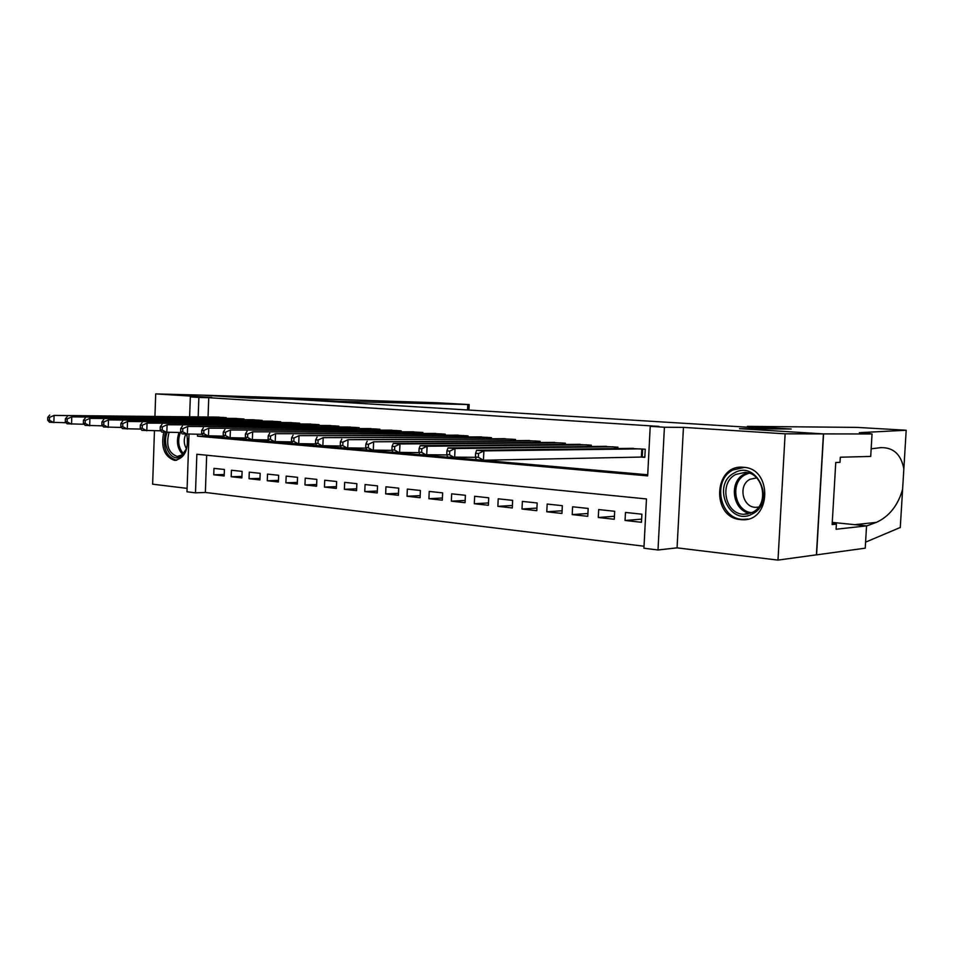 <?xml version="1.0" encoding="UTF-8"?>
<svg xmlns="http://www.w3.org/2000/svg" width="954" height="954" viewBox="0 0 954 954"><rect width="100%" height="100%" fill="white"/><g stroke="black" fill="none" stroke-linecap="round" stroke-linejoin="round"><path stroke-width="1.43" d="M163.742 432.245C160.785 447.176 164.315 456.525 174.308 460.305L174.701 460.341C184.778 458.302 188.844 449.608 186.901 434.273M740.531 519.572L741.783 519.668C771.237 522.41 772.967 468.259 743.404 467.293L743.166 467.269C713.616 464.097 710.98 517.676 740.531 519.572M206.684 455.225L205.348 492.455L195.487 492.836L186.984 491.787L188.999 434.32M154.453 430.791L152.64 484.191L187.103 488.365M189.619 416.767L190.323 396.9L211.871 397.448L155.705 393.895L202.618 395.159L249.388 398.068L291.614 399.166L775.268 428.906L739.493 428.656L823.421 433.891L816.421 554.834L777.987 560.105L785.13 433.831L683.446 427.38L664.413 427.237L658.01 549.981L643.926 548.24L646.466 498.942L196.858 454.247L195.487 492.836M683.446 427.38L677.066 547.858L777.987 560.105M677.066 547.858L658.01 549.981M205.348 492.455L644.022 546.225M155.705 393.895L154.942 416.338M823.421 433.891L785.13 433.831M226.277 418.341L226.301 417.685L215.831 417.089M244.021 419.688L244.045 419.021L233.348 418.412M262.147 421.084L262.171 420.392L251.236 419.772M280.679 422.503L280.714 421.787L269.529 421.155M299.628 423.958L299.663 423.206L288.227 422.574M319.006 425.448L319.041 424.673L307.355 424.017M338.837 426.963L338.861 426.164L326.912 425.496M359.121 428.525L359.157 427.69L346.91 427.01M379.871 430.123L379.919 429.252L367.385 428.561M401.133 431.757L401.169 430.85L388.35 430.159M422.896 433.438L422.932 432.496L409.803 431.78M445.184 435.155L445.232 434.165L431.78 433.45M468.032 436.92L468.08 435.895L454.283 435.155M491.441 438.733L491.489 437.647L477.358 436.908M515.446 440.581L515.494 439.46L501.005 438.697M540.059 442.489L540.119 441.308L525.249 440.545M565.317 444.457L565.376 443.216L550.124 442.429M591.23 446.472L591.301 445.172L575.644 444.373M617.846 448.547L617.906 447.176L601.843 446.365M641.637 519.143L625.061 520.479L641.47 522.291L641.887 514.194L625.466 512.441L625.061 520.479M614.412 516.281L598.289 517.497L614.269 519.274L614.674 511.284L598.683 509.567L598.289 517.497M587.914 513.49L572.197 514.6L587.771 516.329L588.165 508.446L572.591 506.777L572.197 514.6M562.085 510.76L546.785 511.785L561.954 513.467L562.335 505.68L547.167 504.058L546.785 511.785M536.935 508.088L522.017 509.031L536.804 510.676L537.174 502.985L522.375 501.399L522.017 509.031M512.405 505.477L497.869 506.347L512.286 507.945L512.644 500.361L498.215 498.811L497.869 506.347M488.484 502.937L474.317 503.736L488.376 505.298L488.722 497.797L474.651 496.283L474.317 503.736M465.158 500.445L451.337 501.184L465.063 502.698L465.397 495.293L451.671 493.826L451.337 501.184M442.394 498.012L428.918 498.692L442.298 500.182L442.632 492.86L429.228 491.429L428.918 498.692M420.189 495.627L407.024 496.259L420.094 497.714L420.404 490.475L407.334 489.08L407.024 496.259M398.498 493.301L385.643 493.886L398.414 495.305L398.712 488.162L385.953 486.79L385.643 493.886M377.319 491.036L364.774 491.572L377.235 492.956L377.534 485.884L365.06 484.549L364.774 491.572M356.629 488.806L344.37 489.307L356.557 490.654L356.844 483.678L344.656 482.366L344.37 489.307M336.416 486.635L324.443 487.089L336.345 488.412L336.619 481.508L324.718 480.232L324.443 487.089M316.656 484.501L304.958 484.918L316.597 486.218L316.859 479.397L305.22 478.145L304.958 484.918M297.35 482.426L285.902 482.807L297.278 484.072L297.541 477.322L286.164 476.106L285.902 482.807M278.461 480.375L267.263 480.744L278.401 481.973L278.651 475.295L267.514 474.102L267.263 480.744M259.989 478.383L249.042 478.717L259.929 479.922L260.18 473.327L249.28 472.158L249.042 478.717M241.911 476.428L231.202 476.738L241.863 477.918L242.101 471.383L231.44 470.239L231.202 476.738M224.405 469.487L213.982 468.378L213.744 474.794L224.178 475.951L224.405 469.487M197.561 434.32L197.49 436.193L647.659 475.879L650.223 426.331L659.011 426.402L208.735 397.699L208.055 416.993M207.364 436.061L647.718 474.77M639.991 456.978L644.821 457.36L645.238 449.227L628.734 448.404M190.323 396.9L198.873 397.448L198.182 416.874M208.735 397.699L198.873 397.448M650.223 426.331L664.413 427.237M207.364 436.193L197.49 436.193M224.226 474.52L213.744 474.794M640.408 448.869L483.869 450.896L476.583 450.3L633.539 448.344M644.844 457.002L483.451 460.233L476.165 459.589L475.438 457.049L478.348 457.3L478.526 453.555L475.605 453.317L475.438 457.049M478.526 453.555L483.869 450.896L483.451 460.233L478.348 457.3M476.583 450.3L475.605 453.317M734.306 472.957C756.987 459.124 776.365 502.555 752.312 513.956C729.405 526.978 711.004 484.453 734.306 472.957M752.456 512.358C769.687 504.499 763.629 472.528 744.979 472.385L735.796 474.436C718.72 482.652 725.076 514.349 743.87 514.278L752.456 512.358M756.629 477.894L749.999 479.302C737.919 485.049 742.379 507.373 755.651 507.337L758.609 507.099L755.651 507.337M744.358 467.388L732.982 469.952C711.827 480.196 719.745 519.501 743.083 519.381L747.829 519.048M186.579 434.249C188.367 441.249 187.616 447.498 184.301 452.983L181.498 456.012C172.292 463.739 161.441 445.768 167.117 432.52M169.025 432.52C165.769 445.196 168.5 453.174 177.241 456.465L182.095 454.891L186.137 449.358M165.34 432.389C162.454 447.498 166.091 456.763 176.24 460.186L176.74 460.21M185.768 434.177C183.562 439.21 183.764 444.039 186.376 448.666M747.423 426.366L856.919 427.392L906.193 430.242L859.363 432.675L872.039 433.975L823.576 433.903L739.922 428.68L791.188 429.038L747.423 426.366L747.376 427.189M869.571 433.831L869.631 432.699M900.278 527.467L865.588 542.146M866.554 525.976L876.428 522.363C889.295 516.412 898.024 505.37 902.615 489.223L903.843 468.855C901.113 454.462 893.469 447.39 880.912 447.641L871.157 448.809M823.576 433.903L816.576 554.858L865.23 548.18L866.554 525.881L836.086 529.243L836.396 524.128L832.186 523.698M872.039 433.975L870.704 456.429L840.307 457.216L840.009 462.356L835.764 462.487L832.138 524.569L836.396 524.128M866.554 525.881L832.27 522.387M309.907 399.631L337.597 401.324L469.189 404.579L436.729 402.731L202.534 395.147L249.137 398.056L309.907 399.631L309.883 400.286M337.597 401.324L337.573 401.992M613.207 446.818L455.058 448.523L447.986 447.939L606.517 446.317M475.521 457.324L447.581 457.085L446.758 454.569L449.584 454.819L449.751 451.135L446.925 450.896L446.758 454.569M449.751 451.135L455.058 448.523L454.641 457.705L449.584 454.819M447.986 447.939L446.925 450.896M586.71 444.826L427.094 446.21L420.237 445.649L580.199 444.325M446.877 454.939L419.843 454.664L418.937 452.172L421.68 452.411L421.835 448.785L419.092 448.559L418.937 452.172M421.835 448.785L427.094 446.21L426.7 455.261L421.68 452.411M420.237 445.649L419.092 448.559M560.904 442.883L399.964 443.968L393.31 443.419L554.56 442.406M419.104 452.625L392.929 452.303L391.939 449.847L394.598 450.073L394.753 446.508L392.094 446.281L391.939 449.847M394.753 446.508L399.964 443.968L399.583 452.888L394.598 450.073M393.31 443.419L392.094 446.281M535.766 440.986L373.634 441.797L529.577 440.521M392.154 450.36L366.801 450.026L365.728 447.593L368.316 447.808L368.459 444.29L365.871 444.075L365.728 447.593M368.459 444.29L373.634 441.797L373.264 450.586L368.316 447.808M367.159 441.261L365.871 444.075M511.249 439.138L348.043 439.687L505.226 438.685M365.978 448.165L341.413 447.796L340.268 445.399L342.784 445.613L342.927 442.143L340.411 441.929L340.268 445.399M342.927 442.143L348.043 439.687L347.697 448.344L342.784 445.613M341.77 439.162L340.411 441.929M487.351 437.337L323.191 437.636L481.472 436.896M340.566 446.031L316.74 445.637L315.524 443.264L317.968 443.467L318.111 440.044L315.667 439.842L315.524 443.264M318.111 440.044L323.191 437.636L322.846 446.174L317.968 443.467M317.086 437.123L315.667 439.842M464.038 435.584L299.019 435.632L458.302 435.155M315.881 443.944L292.759 443.538L291.483 441.189L293.856 441.392L293.987 438.017L291.614 437.814L291.483 441.189M293.987 438.017L299.019 435.632L298.697 444.063L293.856 441.392M293.081 435.143L291.614 437.814M441.285 433.879L275.515 433.688L435.692 433.45M291.876 441.917L269.433 441.499L268.086 439.174L270.399 439.365L270.531 436.038L268.217 435.847L268.086 439.174M270.531 436.038L275.515 433.688L275.205 442L270.399 439.365M269.743 433.211L268.217 435.847M419.092 432.198L252.655 431.804L413.619 431.792M268.539 439.949L246.728 439.508L245.333 437.206L247.587 437.397L247.706 434.118L245.452 433.927L245.333 437.206M247.706 434.118L252.655 431.804L252.345 439.997L247.587 437.397M247.038 431.339L245.452 433.927M397.413 430.576L230.403 429.968L392.07 430.171M245.834 438.029L224.643 437.576L223.188 435.298L225.382 435.489L225.502 432.245L223.308 432.067L223.188 435.298M225.502 432.245L230.403 429.968L230.105 438.053L225.382 435.489M224.941 429.515L223.308 432.067M376.246 428.978L208.747 428.179L371.034 428.584M223.737 436.145L203.13 435.692L201.628 433.438L203.762 433.629L203.882 430.433L201.747 430.254L201.628 433.438M203.882 430.433L208.747 428.179L208.461 436.157L203.762 433.629M203.417 427.738L201.747 430.254M355.568 427.416L187.64 426.438L350.476 427.034M202.224 434.32L182.178 433.855L180.64 431.625L182.715 431.804L182.822 428.656L180.747 428.477L180.64 431.625M182.822 428.656L187.64 426.438L187.366 434.308L182.715 431.804M182.452 426.009L180.747 428.477M335.367 425.901L167.093 424.745L330.382 425.52M181.272 432.544L161.775 432.079L160.177 429.872L162.204 430.039L162.311 426.927L160.284 426.76L160.177 429.872M162.311 426.927L167.093 424.745L166.819 432.52L162.204 430.039M162.037 424.327L160.284 426.76M315.619 424.411L147.059 423.087L310.754 424.041M160.856 430.803L141.872 430.337L140.238 428.143L142.218 428.322L142.313 425.245L140.345 425.079L140.238 428.143M142.313 425.245L147.059 423.087L146.797 430.767L142.218 428.322M142.134 422.682L140.345 425.079M296.312 422.956L127.526 421.477L291.554 422.598M140.953 429.109L122.482 428.632L120.8 426.474L122.72 426.641L122.827 423.6L120.908 423.445L120.8 426.474M122.827 423.6L127.526 421.477L127.276 429.05L122.72 426.641M122.72 421.072L120.908 423.445M277.435 421.537L108.482 419.903L272.784 421.191M121.563 427.452L103.557 426.975L101.851 424.84L103.724 424.995L103.819 422.002L101.947 421.847L101.851 424.84M103.819 422.002L108.482 419.903L108.243 427.392L103.724 424.995M103.795 419.51L101.947 421.847M258.975 420.154L89.903 418.365L254.42 419.808M102.65 425.842L85.097 425.365L83.356 423.242L85.18 423.397L85.276 420.44L83.451 420.285L83.356 423.242M85.276 420.44L89.903 418.365L89.676 425.758L85.18 423.397M85.335 417.983L83.451 420.285M240.909 418.794L71.777 416.862L236.461 418.448M84.19 424.268L67.09 423.791L65.313 421.692L67.102 421.847L67.185 418.913L65.409 418.77L65.313 421.692M67.185 418.913L71.777 416.862L71.55 424.172L67.102 421.847M67.317 416.504L65.409 418.77M223.236 417.458L54.08 415.407L218.871 417.125M66.184 422.717L49.501 422.252L47.7 420.165L49.441 420.32L49.525 417.423L47.783 417.28L47.7 420.165M49.525 417.423L54.08 415.407L53.865 422.622L49.441 420.32M49.727 415.05L47.783 417.28M642.65 449.036L642.245 456.954M641.803 448.964L641.398 456.954M750.202 513.347C732.66 511.189 728.272 481.77 744.275 474.09L747.471 472.743M749.093 473.184L745.348 474.663C729.548 482.235 734.401 511.332 751.752 512.703M182.679 454.414C177.301 448.666 176.073 441.368 179.006 432.532M180.342 432.544C177.408 440.867 178.434 447.915 183.442 453.675M900.266 527.669L902.615 489.223M903.843 468.855L906.193 430.242M876.428 522.363L854.772 524.676M467.532 409.981L467.782 404.591M615.473 446.985L615.39 448.571M614.614 446.925L614.531 448.583M589 444.993L588.928 446.496M588.153 444.934L588.069 446.496M563.218 443.05L563.146 444.469M562.359 442.99L562.288 444.481M538.092 441.165L538.02 442.501M537.221 441.094L537.162 442.513M513.586 439.317L513.526 440.593M512.727 439.257L512.668 440.593M489.7 437.516L489.64 438.733M488.842 437.457L488.782 438.733M466.399 435.763L466.339 436.92M465.528 435.704L465.48 436.92M443.658 434.046L443.61 435.155M442.799 433.987L442.739 435.155M421.465 432.377L421.418 433.426M420.607 432.317L420.559 433.426M399.798 430.755L399.75 431.757M398.939 430.683L398.891 431.757M378.643 429.157L378.595 430.111M377.772 429.097L377.736 430.111M357.965 427.607L357.929 428.513M357.106 427.535L357.058 428.513M337.764 426.08L337.728 426.963M336.905 426.021L336.869 426.951M318.028 424.59L317.992 425.436M317.169 424.53L317.133 425.424M298.721 423.147L298.697 423.946M297.863 423.075L297.827 423.946M279.844 421.716L279.82 422.491M278.985 421.656L278.962 422.491M261.384 420.332L261.36 421.072M260.525 420.261L260.502 421.072M243.33 418.973L243.294 419.688M242.471 418.901L242.435 419.677M225.645 417.637L225.621 418.329M224.798 417.578L224.762 418.317M174.701 460.341L175.918 460.317M748.174 513.92L743.87 514.278M184.694 452.089L184.301 452.983M178.195 456.453L177.241 456.465M469.189 404.591L468.939 410.065"/></g></svg>
